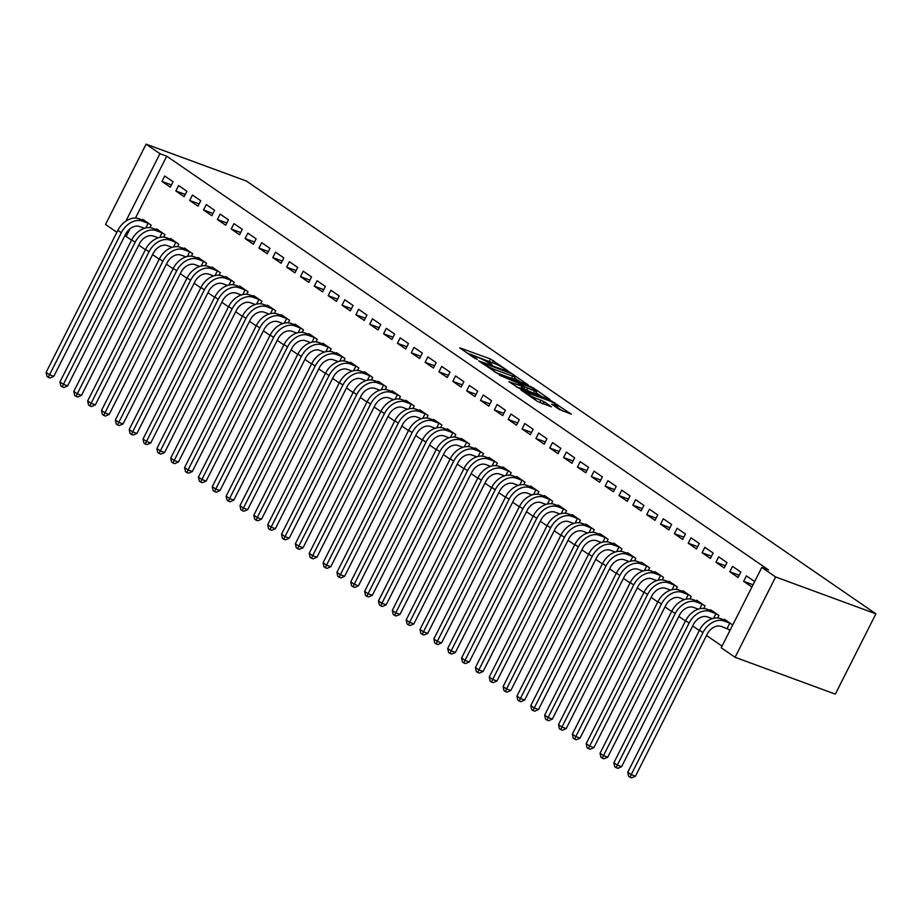 <?xml version="1.0" encoding="UTF-8"?>
<svg xmlns="http://www.w3.org/2000/svg" width="922" height="922" viewBox="0 0 922 922"><rect width="100%" height="100%" fill="white"/><g stroke="black" fill="none" stroke-linecap="round" stroke-linejoin="round"><path stroke-width="1.38" d="M507.745 370.713L490.492 359.004L459.686 347.825L474.6 358.22L477.273 359.407L475.072 357.794A7.699 0.968 26.8 0 1 473.539 356.284A7.699 0.968 26.8 0 1 476.063 356.768L478.564 357.69A7.699 0.968 26.8 0 1 488.245 362.634L492.233 365.008L490.585 363.498A7.699 0.968 26.8 0 1 489.052 361.989A7.699 0.968 26.8 0 1 491.576 362.473L494.077 363.383A7.699 0.968 26.8 0 1 503.758 368.339L507.745 370.713M559.043 409.356L571.283 414.151L551.736 401.105L520.918 389.925L537.434 401.416L551.425 406.856L544.084 401.669L536.016 398.269A6.431 0.807 26.8 0 1 529.747 395.261A6.431 0.807 26.8 0 1 526.635 392.864A6.431 0.807 26.8 0 1 528.744 393.268L548.509 400.528A6.431 0.807 26.8 0 1 554.779 403.536A6.431 0.807 26.8 0 1 557.891 405.934A6.431 0.807 26.8 0 1 555.782 405.53L551.69 404.17L559.043 409.356M761.791 567.445L775.633 576.965L735.076 657.282L721.223 647.763L761.791 567.445L768.591 569.946L166.732 156.187L159.932 153.686L125.865 221.142M775.633 576.965L875.9 613.822L246.347 181.012L146.091 144.166L159.932 153.686M528.214 384.935L509.463 372.039L478.645 360.859L498.191 373.906L528.214 384.935M533.619 388.127L550.146 399.618L519.328 388.439L508.956 381.696L522.705 386.479L517.68 382.872L499.517 375.254L530.599 386.572L533.619 388.127L533.273 388.807M735.076 657.282L835.332 694.128L875.9 613.822M732.529 566.362L729.786 571.778L738.096 577.495L740.839 572.066L732.529 566.362M717.639 617.982L718.906 615.481L710.597 609.765L710.263 610.422M704.834 547.311L702.091 552.739L710.401 558.455L713.132 553.027L704.834 547.311M689.944 598.943L691.212 596.442L682.902 590.725L682.568 591.382M677.128 528.271L674.385 533.7L682.695 539.416L685.438 533.988L677.128 528.271M662.25 579.903L663.517 577.403L655.208 571.686L654.874 572.343M649.434 509.232L646.691 514.66L655 520.377L657.743 514.949L649.434 509.232M634.555 560.864L635.811 558.352L627.502 552.647L627.179 553.304M621.739 490.193L618.996 495.621L627.306 501.326L630.049 495.909L621.739 490.193M606.86 541.813L608.117 539.312L599.807 533.608L599.484 534.253M594.045 471.154L591.302 476.582L599.611 482.287L602.354 476.858L594.045 471.154M579.154 522.774L580.422 520.273L572.113 514.557L571.778 515.214M566.35 452.114L563.607 457.531L571.917 463.247L574.648 457.819L566.35 452.114M551.46 503.735L552.727 501.234L544.418 495.517L544.084 496.174M538.644 433.063L535.901 438.492L544.211 444.208L546.953 438.78L538.644 433.063M523.765 484.695L525.033 482.194L516.723 476.478L516.389 477.135M510.949 414.024L508.206 419.452L516.516 425.169L519.259 419.74L510.949 414.024M496.071 465.656L497.327 463.155L489.017 457.439L488.695 458.096M483.255 394.985L480.512 400.413L488.821 406.129L491.564 400.701L483.255 394.985M468.376 446.617L469.632 444.104L461.323 438.399L461 439.056M455.56 375.946L452.817 381.374L461.127 387.079L463.87 381.662L455.56 375.946M440.67 427.566L441.938 425.065L433.628 419.36L433.294 420.006M427.866 356.906L425.123 362.334L433.432 368.039L436.164 362.611L427.866 356.906M412.975 408.527L414.243 406.026L405.934 400.309L405.599 400.966M400.16 337.867L397.428 343.284L405.726 349L408.469 343.572L400.16 337.867M385.281 389.487L386.548 386.986L378.239 381.27L377.905 381.927M372.465 318.816L369.722 324.244L378.032 329.961L380.774 324.532L372.465 318.816M357.586 370.448L358.842 367.947L350.533 362.231L350.21 362.888M344.77 299.777L342.027 305.205L350.337 310.921L353.08 305.493L344.77 299.777M329.892 351.409L331.148 348.908L322.838 343.191L322.516 343.848M317.076 280.737L314.333 286.166L322.642 291.882L325.385 286.454L317.076 280.737M302.185 332.369L303.453 329.857L295.144 324.152L294.81 324.809M289.381 261.698L286.638 267.126L294.948 272.831L297.691 267.415L289.381 261.698M274.491 313.319L275.759 310.818L267.449 305.113L267.115 305.758M261.675 242.659L258.944 248.087L267.242 253.792L269.985 248.364L261.675 242.659M246.796 294.279L248.064 291.778L239.755 286.062L239.42 286.719M233.981 223.62L231.238 229.036L239.547 234.753L242.29 229.324L233.981 223.62M219.102 275.24L220.358 272.739L212.048 267.023L211.726 267.68M206.286 204.569L203.543 209.997L211.853 215.713L214.596 210.285L206.286 204.569M191.407 256.201L192.663 253.7L184.354 247.983L184.031 248.64M178.591 185.529L175.848 190.958L184.158 196.674L186.901 191.246L178.591 185.529M163.701 237.161L164.969 234.661L156.659 228.944L156.325 229.601M166.732 156.187L135.465 218.088M130.083 228.737L126.164 236.493L131.535 240.181M138.738 245.137L145.388 249.701M152.591 254.656L159.241 259.232M166.433 264.176L173.082 268.751M180.286 273.696L186.935 278.271M194.139 283.215L200.777 287.791M207.98 292.735L214.63 297.31M221.833 302.255L228.483 306.83M235.675 311.774L242.325 316.35M249.528 321.305L256.178 325.869M263.381 330.825L270.019 335.389M277.222 340.345L283.872 344.909M291.075 349.864L297.725 354.428M304.917 359.384L311.567 363.948M318.77 368.904L325.42 373.479M332.623 378.423L339.261 382.999M346.465 387.943L353.114 392.518M360.318 397.463L366.968 402.038M374.159 406.982L380.809 411.558M388.012 416.502L394.662 421.077M401.865 426.022L408.504 430.597M415.707 435.553L422.357 440.117M429.56 445.072L436.21 449.636M443.401 454.592L450.051 459.156M457.254 464.112L463.904 468.676M471.107 473.631L477.746 478.195M484.949 483.151L491.599 487.726M498.802 492.671L505.452 497.246M512.644 502.19L519.293 506.766M526.497 511.71L533.147 516.285M540.35 521.23L546.988 525.805M554.191 530.749L560.841 535.325M568.044 540.269L574.694 544.844M581.886 549.8L588.536 554.364M595.739 559.32L602.389 563.884M609.592 568.839L616.23 573.403M623.433 578.359L630.083 582.923M637.286 587.879L643.936 592.443M651.128 597.398L657.778 601.974M664.981 606.918L671.631 611.493M678.834 616.438L685.472 621.013M692.676 625.957L699.325 630.533M706.529 635.477L722.041 646.149M149.86 227.642L151.116 225.129L142.806 219.424L142.484 220.081M164.738 176.01L161.995 181.438L170.305 187.154L173.048 181.726L164.738 176.01M177.554 246.681L178.822 244.18L170.512 238.464L170.178 239.121M192.433 195.049L189.702 200.477L198 206.194L200.742 200.766L192.433 195.049M205.249 265.72L206.516 263.219L198.207 257.503L197.873 258.16M220.139 214.1L217.396 219.517L225.706 225.233L228.449 219.805L220.139 214.1M232.943 284.76L234.211 282.259L225.902 276.542L225.567 277.199M247.834 233.139L245.091 238.568L253.4 244.272L256.143 238.844L247.834 233.139M260.649 303.799L261.906 301.298L253.596 295.593L253.273 296.239M275.528 252.179L272.785 257.607L281.095 263.312L283.838 257.895L275.528 252.179M288.344 322.838L289.6 320.337L281.291 314.633L280.968 315.278M303.223 271.218L300.48 276.646L308.789 282.363L311.532 276.934L303.223 271.218M316.039 341.889L317.306 339.388L308.997 333.672L308.663 334.329M330.917 290.257L328.186 295.685L336.484 301.402L339.227 295.974L330.917 290.257M343.733 360.928L345.001 358.428L336.691 352.711L336.357 353.368M358.623 309.296L355.88 314.725L364.19 320.441L366.933 315.013L358.623 309.296M371.428 379.968L372.695 377.467L364.386 371.75L364.052 372.407M386.318 328.347L383.575 333.764L391.885 339.48L394.628 334.052L386.318 328.347M399.134 399.007L400.39 396.506L392.081 390.79L391.758 391.447M414.013 347.387L411.27 352.815L419.579 358.52L422.322 353.091L414.013 347.387M426.828 418.046L428.085 415.545L419.775 409.841L419.452 410.486M441.707 366.426L438.964 371.854L447.274 377.559L450.017 372.142L441.707 366.426M454.523 437.086L455.791 434.585L447.481 428.88L447.147 429.525M469.402 385.465L466.67 390.893L474.968 396.61L477.711 391.182L469.402 385.465M482.218 456.136L483.485 453.636L475.176 447.919L474.842 448.576M497.108 404.504L494.365 409.933L502.674 415.649L505.406 410.221L497.108 404.504M509.912 475.176L511.18 472.675L502.87 466.958L502.536 467.615M524.802 423.544L522.059 428.972L530.369 434.688L533.112 429.26L524.802 423.544M537.618 494.215L538.874 491.714L530.565 485.998L530.242 486.655M552.497 442.595L549.754 448.011L558.064 453.728L560.807 448.299L552.497 442.595M565.313 513.254L566.569 510.753L558.259 505.037L557.937 505.694M580.192 461.634L577.449 467.062L585.758 472.767L588.501 467.339L580.192 461.634M593.007 532.294L594.275 529.793L585.966 524.088L585.631 524.733M607.886 480.673L605.143 486.101L613.453 491.806L616.196 486.39L607.886 480.673M620.702 551.333L621.97 548.832L613.66 543.127L613.326 543.773M635.592 499.712L632.849 505.141L641.159 510.857L643.89 505.429L635.592 499.712M648.397 570.384L649.664 567.883L641.355 562.166L641.021 562.823M663.287 518.752L660.544 524.18L668.853 529.896L671.596 524.468L663.287 518.752M676.103 589.423L677.359 586.922L669.049 581.206L668.727 581.863M690.981 537.791L688.238 543.219L696.548 548.936L699.291 543.507L690.981 537.791M703.797 608.462L705.053 605.961L696.744 600.245L696.421 600.902M718.676 556.842L715.933 562.259L724.243 567.975L726.985 562.547L718.676 556.842M727.769 628.885L729.982 630.406M732.725 624.978L724.45 619.284L724.116 619.941M754.657 581.575L746.371 575.881L743.628 581.309L751.914 587.003M126.164 236.493L124.724 235.963M116.875 232.275L105.523 224.472L146.091 144.166M161.995 181.438L171.446 184.907M175.848 190.958L185.287 194.427M189.702 200.477L199.14 203.946M203.543 209.997L212.982 213.466M217.396 219.517L226.835 222.986M231.238 229.036L240.688 232.517M245.091 238.568L254.53 242.037M258.944 248.087L268.383 251.556M272.785 257.607L282.224 261.076M286.638 267.126L296.077 270.595M300.48 276.646L309.93 280.115M314.333 286.166L323.772 289.635M328.186 295.685L337.625 299.154M342.027 305.205L351.466 308.674M355.88 314.725L365.319 318.194M369.722 324.244L379.173 327.713M383.575 333.764L393.014 337.233M397.428 343.284L406.867 346.764M411.27 352.815L420.709 356.284M425.123 362.334L434.562 365.803M438.964 371.854L448.415 375.323M452.817 381.374L462.256 384.843M466.67 390.893L476.109 394.362M480.512 400.413L489.951 403.882M494.365 409.933L503.804 413.402M508.206 419.452L517.657 422.921M522.059 428.972L531.498 432.441M535.901 438.492L545.351 441.961M549.754 448.011L559.193 451.48M563.607 457.531L573.046 461.012M577.449 467.062L586.899 470.531M591.302 476.582L600.741 480.051M605.143 486.101L614.594 489.57M618.996 495.621L628.435 499.09M632.849 505.141L642.288 508.61M646.691 514.66L656.141 518.129M660.544 524.18L669.983 527.649M674.385 533.7L683.836 537.169M688.238 543.219L697.677 546.688M702.091 552.739L711.53 556.208M715.933 562.259L725.384 565.728M729.786 571.778L739.225 575.259M743.628 581.309L753.043 584.767M492.602 362.853L466.843 352.884M520.746 382.192L514.499 377.905M511.641 373.756L483.174 362.991L484.926 364.57A7.699 0.968 26.8 0 0 494.618 369.526L512.632 376.141A7.699 0.968 26.8 0 0 515.144 376.625A7.699 0.968 26.8 0 0 513.612 375.116L511.641 373.756M515.144 376.625L514.05 378.792A7.699 0.968 26.8 0 1 511.526 378.32L494.987 372.234M536.005 392.68L541.882 396.725M516.124 386.767L521.61 388.646L522.705 386.479M534.553 390.963A6.431 0.807 26.8 0 0 536.662 391.366A6.431 0.807 26.8 0 0 533.55 388.969A6.431 0.807 26.8 0 0 527.28 385.972L519.535 383.264L524.56 386.86L534.553 390.963L533.458 393.141A6.431 0.807 26.8 0 0 535.567 393.544L536.662 391.366M533.458 393.141L521.944 387.989M543.173 403.963L537.261 401.3M563.019 411.258L557.211 407.27M144.408 228.333L139.545 226.535A12.251 8.92 124.5 0 0 125.576 234.269L53.81 376.337L50.076 377.974L48.37 377.352L46.987 376.395L46.1 372.396L117.855 230.327A18.382 13.381 -55.5 0 1 138.83 218.733L145.065 220.969M46.1 372.396L49.558 374.77L121.324 232.713A18.382 13.381 -55.5 0 1 142.288 221.119L148.868 223.585M48.37 377.352L49.558 374.77L53.81 376.337M145.803 227.941L148.165 223.274M158.261 237.853L153.398 236.067A12.251 8.92 124.5 0 0 139.418 243.788L67.663 385.857L63.918 387.494L62.223 386.871L60.84 385.915L59.953 381.915L131.708 239.847A18.382 13.381 -55.5 0 1 152.672 228.253L158.907 230.488M59.953 381.915L63.411 384.29L135.165 242.232A18.382 13.381 -55.5 0 1 156.141 230.638L162.721 233.105M62.223 386.871L63.411 384.29L67.663 385.857M159.656 237.461L162.007 232.793M172.114 247.373L167.251 245.586A12.251 8.92 124.5 0 0 153.271 253.308L81.505 395.377L77.771 397.013L76.065 396.391L74.682 395.434L73.795 391.435L145.561 249.366A18.382 13.381 -55.5 0 1 166.525 237.772L172.76 240.008M73.795 391.435L77.264 393.809L149.018 251.752A18.382 13.381 -55.5 0 1 169.982 240.158L176.575 242.636M76.065 396.391L77.264 393.809L81.505 395.377M173.497 246.981L175.86 242.313M185.956 256.892L181.092 255.106A12.251 8.92 124.5 0 0 167.113 262.828L95.358 404.896L91.612 406.533L89.918 405.911L88.535 404.954L87.648 400.955L159.402 258.886A18.382 13.381 -55.5 0 1 180.378 247.292L186.601 249.528M87.648 400.955L91.105 403.329L162.871 261.272A18.382 13.381 -55.5 0 1 183.835 249.678L190.416 252.155M89.918 405.911L91.105 403.329L95.358 404.896M187.35 256.512L189.713 251.833M199.809 266.412L194.945 264.626A12.251 8.92 124.5 0 0 180.966 272.359L109.199 414.416L105.465 416.053L103.771 415.43L102.377 414.474L101.489 410.474L173.255 268.406A18.382 13.381 -55.5 0 1 194.219 256.812L200.454 259.047M101.489 410.474L104.958 412.849L176.713 270.791A18.382 13.381 -55.5 0 1 197.688 259.197L204.269 261.675M103.771 415.43L104.958 412.849L109.199 414.416M201.203 266.032L203.555 261.352M213.65 275.932L208.787 274.145A12.251 8.92 124.5 0 0 194.819 281.878L123.052 423.936L119.318 425.572L117.613 424.95L116.23 423.993L115.342 419.994L187.097 277.937A18.382 13.381 -55.5 0 1 208.072 266.343L214.307 268.567M115.342 419.994L118.8 422.368L190.566 280.311A18.382 13.381 -55.5 0 1 211.53 268.717L218.111 271.195M117.613 424.95L118.8 422.368L123.052 423.936M215.045 275.551L217.408 270.872M227.504 285.451L222.64 283.665A12.251 8.92 124.5 0 0 208.66 291.398L136.905 433.455L133.16 435.092L131.466 434.469L130.083 433.513L129.195 429.514L200.95 287.457A18.382 13.381 -55.5 0 1 221.914 275.862L228.149 278.087M129.195 429.514L132.653 431.899L204.407 289.831A18.382 13.381 -55.5 0 1 225.383 278.237L231.964 280.714M131.466 434.469L132.653 431.899L136.905 433.455M228.898 285.071L231.249 280.392M241.357 294.971L236.493 293.184A12.251 8.92 124.5 0 0 222.513 300.918L150.747 442.975L147.013 444.611L145.307 443.989L143.924 443.044L143.037 439.033L214.803 296.976A18.382 13.381 -55.5 0 1 235.767 285.382L242.002 287.618M143.037 439.033L146.506 441.419L218.26 299.35A18.382 13.381 -55.5 0 1 239.224 287.756L245.817 290.234M145.307 443.989L146.506 441.419L150.747 442.975M242.74 294.591L245.102 289.923M255.198 304.49L250.335 302.704A12.251 8.92 124.5 0 0 236.355 310.437L164.6 452.495L160.854 454.131L159.16 453.509L157.777 452.564L156.89 448.553L228.644 306.496A18.382 13.381 -55.5 0 1 249.62 294.902L255.843 297.138M156.89 448.553L160.347 450.939L232.114 308.87A18.382 13.381 -55.5 0 1 253.077 297.276L259.658 299.754M159.16 453.509L160.347 450.939L164.6 452.495M256.593 304.11L258.955 299.443M269.051 314.01L264.188 312.224A12.251 8.92 124.5 0 0 250.208 319.957L178.442 462.014L174.707 463.662L173.013 463.028L171.619 462.083L170.731 458.073L242.498 316.016A18.382 13.381 -55.5 0 1 263.462 304.421L269.697 306.657M170.731 458.073L174.2 460.458L245.955 318.39A18.382 13.381 -55.5 0 1 266.931 306.796L273.511 309.273M173.013 463.028L174.2 460.458L178.442 462.014M270.446 313.63L272.797 308.962M282.893 323.53L278.029 321.743A12.251 8.92 124.5 0 0 264.061 329.477L192.295 471.534L188.561 473.182L186.855 472.548L185.472 471.603L184.584 467.592L256.339 325.535A18.382 13.381 -55.5 0 1 277.315 313.941L283.55 316.177M184.584 467.592L188.042 469.978L259.808 327.921A18.382 13.381 -55.5 0 1 280.772 316.315L287.353 318.793M186.855 472.548L188.042 469.978L192.295 471.534M284.287 323.149L286.65 318.482M296.746 333.049L291.882 331.263A12.251 8.92 124.5 0 0 277.902 338.996L206.148 481.053L202.402 482.702L200.708 482.079L199.325 481.123L198.437 477.112L270.192 335.055A18.382 13.381 -55.5 0 1 291.156 323.461L297.391 325.697M198.437 477.112L201.895 479.498L273.65 337.44A18.382 13.381 -55.5 0 1 294.625 325.846L301.206 328.313M200.708 482.079L201.895 479.498L206.148 481.053M298.14 332.669L300.491 328.002M310.599 342.581L305.735 340.783A12.251 8.92 124.5 0 0 291.755 348.516L219.989 490.585L216.255 492.221L214.549 491.599L213.166 490.642L212.279 486.643L284.045 344.574A18.382 13.381 -55.5 0 1 305.009 332.98L311.244 335.216M212.279 486.643L215.748 489.017L287.503 346.96A18.382 13.381 -55.5 0 1 308.467 335.366L315.059 337.832M214.549 491.599L215.748 489.017L219.989 490.585M311.982 342.189L314.344 337.521M324.44 352.1L319.577 350.314A12.251 8.92 124.5 0 0 305.597 358.036L233.842 500.104L230.097 501.741L228.402 501.119L227.019 500.162L226.132 496.163L297.887 354.094A18.382 13.381 -55.5 0 1 318.862 342.5L325.086 344.736M226.132 496.163L229.59 498.537L301.356 356.48A18.382 13.381 -55.5 0 1 322.32 344.886L328.9 347.352M228.402 501.119L229.59 498.537L233.842 500.104M325.835 351.708L328.197 347.041M338.293 361.62L333.43 359.834A12.251 8.92 124.5 0 0 319.45 367.555L247.684 509.624L243.95 511.261L242.256 510.638L240.861 509.682L239.974 505.682L311.74 363.614A18.382 13.381 -55.5 0 1 332.704 352.02L338.939 354.255M239.974 505.682L243.443 508.057L315.197 365.999A18.382 13.381 -55.5 0 1 336.173 354.405L342.753 356.883M242.256 510.638L243.443 508.057L247.684 509.624M339.688 361.228L342.039 356.56M352.135 371.14L347.271 369.353A12.251 8.92 124.5 0 0 333.303 377.075L261.537 519.144L257.803 520.78L256.097 520.158L254.714 519.201L253.827 515.202L325.581 373.133A18.382 13.381 -55.5 0 1 346.557 361.539L352.792 363.775M253.827 515.202L257.284 517.576L329.05 375.519A18.382 13.381 -55.5 0 1 350.014 363.925L356.595 366.403M256.097 520.158L257.284 517.576L261.537 519.144M353.529 370.759L355.892 366.08M365.988 380.659L361.124 378.873A12.251 8.92 124.5 0 0 347.145 386.606L275.39 528.663L271.644 530.3L269.95 529.677L268.567 528.721L267.68 524.722L339.434 382.665A18.382 13.381 -55.5 0 1 360.398 371.059L366.633 373.295M267.68 524.722L271.137 527.096L342.892 385.039A18.382 13.381 -55.5 0 1 363.867 373.445L370.448 375.922M269.95 529.677L271.137 527.096L275.39 528.663M367.382 380.279L369.734 375.6M379.841 390.179L374.977 388.393A12.251 8.92 124.5 0 0 360.998 396.126L289.231 538.183L285.497 539.819L283.792 539.197L282.409 538.241L281.521 534.241L353.287 392.184A18.382 13.381 -55.5 0 1 374.251 380.59L380.486 382.814M281.521 534.241L284.99 536.616L356.745 394.558A18.382 13.381 -55.5 0 1 377.709 382.964L384.301 385.442M283.792 539.197L284.99 536.616L289.231 538.183M381.224 389.799L383.587 385.119M393.682 399.699L388.819 397.912A12.251 8.92 124.5 0 0 374.839 405.645L303.084 547.703L299.339 549.339L297.645 548.717L296.262 547.76L295.374 543.761L367.129 401.704A18.382 13.381 -55.5 0 1 388.104 390.11L394.328 392.334M295.374 543.761L298.832 546.147L370.598 404.078A18.382 13.381 -55.5 0 1 391.562 392.484L398.143 394.962M297.645 548.717L298.832 546.147L303.084 547.703M395.077 399.318L397.44 394.639M407.536 409.218L402.672 407.432A12.251 8.92 124.5 0 0 388.692 415.165L316.926 557.222L313.192 558.859L311.498 558.236L310.103 557.291L309.216 553.281L380.982 411.224A18.382 13.381 -55.5 0 1 401.946 399.629L408.181 401.865M309.216 553.281L312.685 555.666L384.439 413.598A18.382 13.381 -55.5 0 1 405.415 402.004L411.996 404.481M311.498 558.236L312.685 555.666L316.926 557.222M408.93 408.838L411.281 404.17M421.377 418.738L416.514 416.951A12.251 8.92 124.5 0 0 402.545 424.685L330.779 566.742L327.045 568.378L325.339 567.756L323.956 566.811L323.069 562.8L394.823 420.743A18.382 13.381 -55.5 0 1 415.799 409.149L422.034 411.385M323.069 562.8L326.526 565.186L398.292 423.117A18.382 13.381 -55.5 0 1 419.256 411.523L425.837 414.001M325.339 567.756L326.526 565.186L330.779 566.742M422.772 418.358L425.134 413.69M435.23 428.257L430.367 426.471A12.251 8.92 124.5 0 0 416.387 434.204L344.632 576.262L340.886 577.91L339.192 577.276L337.809 576.331L336.922 572.32L408.677 430.263A18.382 13.381 -55.5 0 1 429.64 418.669L435.876 420.905M336.922 572.32L340.379 574.706L412.134 432.637A18.382 13.381 -55.5 0 1 433.11 421.043L439.69 423.521M339.192 577.276L340.379 574.706L344.632 576.262M436.625 427.877L438.976 423.21M449.083 437.777L444.22 435.991A12.251 8.92 124.5 0 0 430.24 443.724L358.474 585.781L354.74 587.429L353.034 586.795L351.651 585.85L350.763 581.84L422.53 439.782A18.382 13.381 -55.5 0 1 443.494 428.188L449.729 430.424M350.763 581.84L354.232 584.225L425.987 442.168A18.382 13.381 -55.5 0 1 446.951 430.562L453.543 433.04M353.034 586.795L354.232 584.225L358.474 585.781M450.466 437.397L452.829 432.729M462.925 447.297L458.061 445.51A12.251 8.92 124.5 0 0 444.081 453.244L372.327 595.301L368.581 596.949L366.887 596.327L365.504 595.37L364.616 591.359L436.371 449.302A18.382 13.381 -55.5 0 1 457.347 437.708L463.57 439.944M364.616 591.359L368.074 593.745L439.84 451.688A18.382 13.381 -55.5 0 1 460.804 440.094L467.385 442.56M366.887 596.327L368.074 593.745L372.327 595.301M464.319 446.916L466.682 442.249M476.778 456.828L471.914 455.03A12.251 8.92 124.5 0 0 457.934 462.763L386.168 604.832L382.434 606.469L380.74 605.846L379.345 604.89L378.458 600.89L450.224 458.822A18.382 13.381 -55.5 0 1 471.188 447.228L477.423 449.463M378.458 600.89L381.927 603.265L453.682 461.207A18.382 13.381 -55.5 0 1 474.657 449.613L481.238 452.08M380.74 605.846L381.927 603.265L386.168 604.832M478.172 456.436L480.523 451.768M490.619 466.348L485.756 464.561A12.251 8.92 124.5 0 0 471.787 472.283L400.021 614.352L396.287 615.988L394.581 615.366L393.198 614.409L392.311 610.41L464.066 468.341A18.382 13.381 -55.5 0 1 485.041 456.747L491.276 458.983M392.311 610.41L395.769 612.784L467.535 470.727A18.382 13.381 -55.5 0 1 488.499 459.133L495.079 461.611M394.581 615.366L395.769 612.784L400.021 614.352M492.014 465.956L494.376 461.288M504.472 475.867L499.609 474.081A12.251 8.92 124.5 0 0 485.629 481.803L413.874 623.871L410.129 625.508L408.434 624.886L407.051 623.929L406.164 619.93L477.919 477.861A18.382 13.381 -55.5 0 1 498.883 466.267L505.118 468.503M406.164 619.93L409.622 622.304L481.376 480.247A18.382 13.381 -55.5 0 1 502.352 468.653L508.932 471.13M408.434 624.886L409.622 622.304L413.874 623.871M505.867 475.475L508.218 470.808M518.325 485.387L513.462 483.601A12.251 8.92 124.5 0 0 499.482 491.322L427.716 633.391L423.982 635.028L422.276 634.405L420.893 633.449L420.006 629.449L491.772 487.381A18.382 13.381 -55.5 0 1 512.736 475.787L518.971 478.022M420.006 629.449L423.475 631.824L495.229 489.766A18.382 13.381 -55.5 0 1 516.193 478.172L522.786 480.65M422.276 634.405L423.475 631.824L427.716 633.391M519.708 485.007L522.071 480.327M532.167 494.907L527.303 493.12A12.251 8.92 124.5 0 0 513.323 500.853L441.569 642.911L437.823 644.547L436.129 643.925L434.746 642.968L433.859 638.969L505.613 496.912A18.382 13.381 -55.5 0 1 526.589 485.306L532.812 487.542M433.859 638.969L437.316 641.343L509.082 499.286A18.382 13.381 -55.5 0 1 530.046 487.692L536.627 490.17M436.129 643.925L437.316 641.343L441.569 642.911M533.561 494.526L535.924 489.847M546.02 504.426L541.156 502.64A12.251 8.92 124.5 0 0 527.177 510.373L455.41 652.43L451.676 654.067L449.982 653.444L448.588 652.488L447.7 648.489L519.466 506.432A18.382 13.381 -55.5 0 1 540.43 494.837L546.665 497.062M447.7 648.489L451.169 650.863L522.924 508.806A18.382 13.381 -55.5 0 1 543.899 497.212L550.48 499.689M449.982 653.444L451.169 650.863L455.41 652.43M547.414 504.046L549.766 499.367M559.861 513.946L554.998 512.159A12.251 8.92 124.5 0 0 541.03 519.893L469.263 661.95L465.529 663.586L463.824 662.964L462.441 662.008L461.553 658.008L533.308 515.951A18.382 13.381 -55.5 0 1 554.283 504.357L560.518 506.581M461.553 658.008L465.011 660.394L536.777 518.325A18.382 13.381 -55.5 0 1 557.741 506.731L564.322 509.209M463.824 662.964L465.011 660.394L469.263 661.95M561.256 513.566L563.619 508.886M573.715 523.466L568.851 521.679A12.251 8.92 124.5 0 0 554.871 529.412L483.116 671.47L479.371 673.106L477.677 672.484L476.294 671.539L475.406 667.528L547.161 525.471A18.382 13.381 -55.5 0 1 568.125 513.877L574.36 516.113M475.406 667.528L478.864 669.914L550.618 527.845A18.382 13.381 -55.5 0 1 571.594 516.251L578.175 518.729M477.677 672.484L478.864 669.914L483.116 671.47M575.109 523.085L577.46 518.418M587.568 532.985L582.704 531.199A12.251 8.92 124.5 0 0 568.724 538.932L496.958 680.989L493.224 682.626L491.518 682.003L490.135 681.058L489.248 677.048L561.014 534.99A18.382 13.381 -55.5 0 1 581.978 523.396L588.213 525.632M489.248 677.048L492.717 679.433L564.471 537.365A18.382 13.381 -55.5 0 1 585.435 525.77L592.028 528.248M491.518 682.003L492.717 679.433L496.958 680.989M588.951 532.605L591.313 527.937M601.409 542.505L596.546 540.718A12.251 8.92 124.5 0 0 582.566 548.452L510.811 690.509L507.065 692.157L505.371 691.523L503.988 690.578L503.101 686.567L574.855 544.51A18.382 13.381 -55.5 0 1 595.831 532.916L602.054 535.152M503.101 686.567L506.558 688.953L578.325 546.884A18.382 13.381 -55.5 0 1 599.288 535.29L605.869 537.768M505.371 691.523L506.558 688.953L510.811 690.509M602.804 542.124L605.166 537.457M615.262 552.024L610.399 550.238A12.251 8.92 124.5 0 0 596.419 557.971L524.653 700.029L520.918 701.677L519.224 701.043L517.83 700.098L516.942 696.087L588.709 554.03A18.382 13.381 -55.5 0 1 609.673 542.436L615.908 544.672M516.942 696.087L520.411 698.473L592.166 556.415A18.382 13.381 -55.5 0 1 613.142 544.81L619.722 547.288M519.224 701.043L520.411 698.473L524.653 700.029M616.657 551.644L619.008 546.977M629.104 561.544L624.24 559.758A12.251 8.92 124.5 0 0 610.272 567.491L538.506 709.548L534.772 711.196L533.066 710.574L531.683 709.617L530.795 705.607L602.55 563.549A18.382 13.381 -55.5 0 1 623.526 551.955L629.749 554.191M530.795 705.607L534.253 707.992L606.019 565.935A18.382 13.381 -55.5 0 1 626.983 554.341L633.564 556.807M533.066 710.574L534.253 707.992L538.506 709.548M630.498 561.164L632.861 556.496M642.957 571.075L638.093 569.277A12.251 8.92 124.5 0 0 624.113 577.011L552.359 719.079L548.613 720.716L546.919 720.094L545.536 719.137L544.648 715.138L616.403 573.069A18.382 13.381 -55.5 0 1 637.367 561.475L643.602 563.711M544.648 715.138L548.106 717.512L619.861 575.455A18.382 13.381 -55.5 0 1 640.836 563.861L647.417 566.327M546.919 720.094L548.106 717.512L552.359 719.079M644.351 570.683L646.702 566.016M656.81 580.595L651.946 578.809A12.251 8.92 124.5 0 0 637.966 586.53L566.2 728.599L562.466 730.236L560.76 729.613L559.377 728.657L558.49 724.657L630.256 582.589A18.382 13.381 -55.5 0 1 651.22 570.995L657.455 573.23M558.49 724.657L561.959 727.032L633.714 584.974A18.382 13.381 -55.5 0 1 654.678 573.38L661.27 575.858M560.76 729.613L561.959 727.032L566.2 728.599M658.193 580.203L660.555 575.535M670.651 590.115L665.788 588.328A12.251 8.92 124.5 0 0 651.808 596.05L580.053 738.119L576.308 739.755L574.613 739.133L573.23 738.176L572.343 734.177L644.098 592.108A18.382 13.381 -55.5 0 1 665.073 580.514L671.297 582.75M572.343 734.177L575.801 736.551L647.567 594.494A18.382 13.381 -55.5 0 1 668.531 582.9L675.111 585.378M574.613 739.133L575.801 736.551L580.053 738.119M672.046 589.723L674.408 585.055M684.504 599.634L679.641 597.848A12.251 8.92 124.5 0 0 665.661 605.57L593.895 747.638L590.161 749.275L588.467 748.652L587.072 747.696L586.185 743.697L657.951 601.628A18.382 13.381 -55.5 0 1 678.915 590.034L685.15 592.27M586.185 743.697L589.654 746.071L661.408 604.014A18.382 13.381 -55.5 0 1 682.384 592.42L688.965 594.897M588.467 748.652L589.654 746.071L593.895 747.638M685.899 599.254L688.25 594.575M698.346 609.154L693.482 607.368A12.251 8.92 124.5 0 0 679.502 615.101L607.748 757.158L604.014 758.794L602.308 758.172L600.925 757.216L600.038 753.216L671.792 611.159A18.382 13.381 -55.5 0 1 692.768 599.554L698.991 601.789M600.038 753.216L603.495 755.591L675.261 613.533A18.382 13.381 -55.5 0 1 696.225 601.939L702.806 604.417M602.308 758.172L603.495 755.591L607.748 757.158M699.74 608.774L702.103 604.094M712.199 618.674L707.335 616.887A12.251 8.92 124.5 0 0 693.356 624.62L621.601 766.678L617.855 768.314L616.161 767.692L614.778 766.735L613.891 762.736L685.645 620.679A18.382 13.381 -55.5 0 1 706.609 609.085L712.844 611.309M613.891 762.736L617.348 765.11L689.103 623.053A18.382 13.381 -55.5 0 1 710.078 611.459L716.659 613.937M616.161 767.692L617.348 765.11L621.601 766.678M713.593 618.293L715.945 613.614M730.212 629.968L721.188 626.407A12.251 8.92 124.5 0 0 707.209 634.14L635.442 776.197L631.708 777.834L630.003 777.211L628.62 776.255L627.732 772.256L699.498 630.199A18.382 13.381 -55.5 0 1 720.462 618.604L726.697 620.829M627.732 772.256L631.201 774.641L702.956 632.573A18.382 13.381 -55.5 0 1 723.92 620.979L730.512 623.456M630.003 777.211L631.201 774.641L635.442 776.197M727.055 628.562L729.798 623.134M489.398 361.182L490.492 359.004M492.429 362.726L493.524 360.56M493.696 371.347L494.618 369.526M511.526 378.32L512.632 376.141M520.826 388.496L521.921 386.318M530.254 387.24L530.599 386.572M523.466 389.026L524.56 386.86M526.497 390.582L527.591 388.404M555.182 406.706L555.782 405.53M535.198 399.883L536.016 398.269M539.958 402.292L541.053 400.125M542.989 403.836L544.084 401.669M551.402 401.773L551.736 401.105M554.422 403.329L554.756 402.649M138.83 218.733L142.288 221.119M117.855 230.327L121.324 232.713M152.672 228.253L156.141 230.638M131.708 239.847L135.165 242.232M166.525 237.772L169.982 240.158M145.561 249.366L149.018 251.752M180.378 247.292L183.835 249.678M159.402 258.886L162.871 261.272M194.219 256.812L197.688 259.197M173.255 268.406L176.713 270.791M208.072 266.343L211.53 268.717M187.097 277.937L190.566 280.311M221.914 275.862L225.383 278.237M200.95 287.457L204.407 289.831M235.767 285.382L239.224 287.756M214.803 296.976L218.26 299.35M249.62 294.902L253.077 297.276M228.644 306.496L232.114 308.87M263.462 304.421L266.931 306.796M242.498 316.016L245.955 318.39M277.315 313.941L280.772 316.315M256.339 325.535L259.808 327.921M291.156 323.461L294.625 325.846M270.192 335.055L273.65 337.44M305.009 332.98L308.467 335.366M284.045 344.574L287.503 346.96M318.862 342.5L322.32 344.886M297.887 354.094L301.356 356.48M332.704 352.02L336.173 354.405M311.74 363.614L315.197 365.999M346.557 361.539L350.014 363.925M325.581 373.133L329.05 375.519M360.398 371.059L363.867 373.445M339.434 382.665L342.892 385.039M374.251 380.59L377.709 382.964M353.287 392.184L356.745 394.558M388.104 390.11L391.562 392.484M367.129 401.704L370.598 404.078M401.946 399.629L405.415 402.004M380.982 411.224L384.439 413.598M415.799 409.149L419.256 411.523M394.823 420.743L398.292 423.117M429.64 418.669L433.11 421.043M408.677 430.263L412.134 432.637M443.494 428.188L446.951 430.562M422.53 439.782L425.987 442.168M457.347 437.708L460.804 440.094M436.371 449.302L439.84 451.688M471.188 447.228L474.657 449.613M450.224 458.822L453.682 461.207M485.041 456.747L488.499 459.133M464.066 468.341L467.535 470.727M498.883 466.267L502.352 468.653M477.919 477.861L481.376 480.247M512.736 475.787L516.193 478.172M491.772 487.381L495.229 489.766M526.589 485.306L530.046 487.692M505.613 496.912L509.082 499.286M540.43 494.837L543.899 497.212M519.466 506.432L522.924 508.806M554.283 504.357L557.741 506.731M533.308 515.951L536.777 518.325M568.125 513.877L571.594 516.251M547.161 525.471L550.618 527.845M581.978 523.396L585.435 525.77M561.014 534.99L564.471 537.365M595.831 532.916L599.288 535.29M574.855 544.51L578.325 546.884M609.673 542.436L613.142 544.81M588.709 554.03L592.166 556.415M623.526 551.955L626.983 554.341M602.55 563.549L606.019 565.935M637.367 561.475L640.836 563.861M616.403 573.069L619.861 575.455M651.22 570.995L654.678 573.38M630.256 582.589L633.714 584.974M665.073 580.514L668.531 582.9M644.098 592.108L647.567 594.494M678.915 590.034L682.384 592.42M657.951 601.628L661.408 604.014M692.768 599.554L696.225 601.939M671.792 611.159L675.261 613.533M706.609 609.085L710.078 611.459M685.645 620.679L689.103 623.053M720.462 618.604L723.92 620.979M699.498 630.199L702.956 632.573M488.602 362.876L489.052 361.989M473.09 357.183L473.539 356.284M482.298 363.51L482.621 362.888M519.201 383.921L519.535 383.264M556.9 407.893L557.891 405.934M526.208 393.706L526.635 392.864"/></g></svg>
